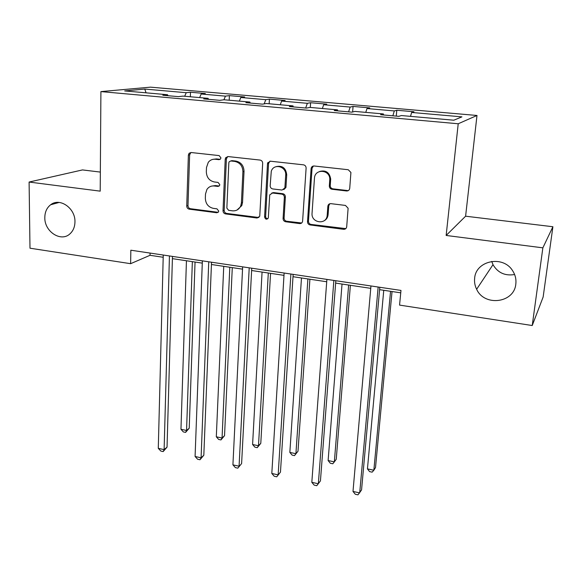 <?xml version="1.0" encoding="UTF-8"?>
<svg xmlns="http://www.w3.org/2000/svg" width="582" height="582" viewBox="0 0 582 582"><rect width="100%" height="100%" fill="white"/><g stroke="black" fill="none" stroke-linecap="round" stroke-linejoin="round"><path stroke-width="0.87" d="M220.92 157.831L219.138 155.59L191.085 152.52L189.099 153.27L188.379 155.103L186.742 206.05C186.844 207.759 187.673 208.8 189.223 209.171L216.795 212.765L218.49 211.877L218.716 211.033L216.955 208.829L213.354 208.363C208.305 207.163 205.635 203.802 205.337 198.273L205.497 194.039L206.923 189.434C208.72 186.866 211.157 185.716 214.241 185.978L217.872 186.415L219.53 185.585L219.807 184.64L218.039 182.413L214.402 181.977C209.316 180.82 206.625 177.437 206.326 171.828L206.486 167.521L208.276 162.327C210.095 160.043 212.437 159.017 215.311 159.25L218.97 159.657L220.563 158.908L220.92 157.831M474.65 278.261C474.228 282.088 474.89 285.755 476.636 289.269C484.34 306.772 514.19 303.149 515.812 284.074C516.38 279.28 515.296 274.806 512.575 270.652C502.943 254.872 475.749 260.649 474.65 278.261M491.732 261.391L492.998 264.672C497.836 272.812 505.038 276.094 514.612 274.529M44.814 217.595C44.385 231.723 61.175 242.527 70.095 233.717C73.245 230.763 74.867 226.805 74.954 221.851C75.471 208.247 59.779 197.291 50.656 204.762C46.829 207.745 44.879 212.023 44.814 217.595M346.588 190.969C348.363 190.998 349.411 190.11 349.731 188.306L350.917 172.461L348.24 169.733L314.142 165.994C312.469 165.972 311.45 166.816 311.101 168.525L307.514 221.684C307.565 223.466 308.438 224.55 310.119 224.95L343.591 229.315C345.352 229.366 346.385 228.515 346.697 226.754L348.116 208.254L345.461 205.431L330.925 203.656C329.179 203.627 328.153 204.493 327.855 206.261L327.2 215.151C326.808 225.263 310.992 223.197 312.054 213.238L314.462 178.121C314.927 168.314 330.205 169.588 329.783 179.474L329.325 186.153C329.463 187.877 330.35 188.917 331.987 189.259L346.588 190.969L348.574 190.438M446.147 235.455L542.861 247.845L532.232 325.527L543.144 297.009L552.9 226.74L465.6 216.198L476.993 115.469L458.216 123.77L446.147 235.455L465.6 216.198M100.337 172.083L82.491 169.922L29.1 182.05L100.206 191.151L100.912 91.592L458.216 123.77M29.1 182.05L29.988 248.201L130.623 263.69L150.025 255.302L163.193 257.273M532.232 325.527L399.558 305.099L400.976 290.425L130.841 250.209L130.623 263.69M262.671 163.324C262.606 161.52 261.74 160.436 260.081 160.072L228.035 156.565L225.7 157.678L225.227 159.177L223.022 210.742C223.11 212.474 223.946 213.529 225.54 213.907L257.033 218.017L259.747 216.264L262.671 163.324M270.426 161.207L303.477 164.83C305.179 165.193 306.059 166.299 306.11 168.125L302.604 221.225C302.254 222.855 301.265 223.641 299.65 223.583L285.667 221.757C284.009 221.364 283.143 220.287 283.085 218.519L284.358 197.385C284.3 195.596 283.434 194.512 281.761 194.133L272.522 193.02L269.742 194.868L268.317 217.93C266.694 219.858 265.45 219.545 264.584 216.991L267.494 163.855L267.691 162.924L270.426 161.207M476.993 115.469L150.483 87.154L100.912 91.592M396.8 110.253L394.312 110.936L366.987 108.543L369.73 107.888L353.063 106.433L350.168 107.066L323.665 104.745L326.793 104.142L310.621 102.723L307.347 103.312L281.63 101.064L285.115 100.497L269.415 99.129L265.785 99.675L240.81 97.485L244.644 96.968L229.388 95.63L225.43 96.139L201.168 94.015L205.322 93.535L190.496 92.24L186.225 92.698L144.758 89.068L124.686 90.923L167.536 94.735L162.815 95.252L178.405 96.641L182.995 96.11L208.101 98.343L203.722 98.904L219.785 100.337L224.026 99.762L249.904 102.061L245.888 102.672L262.453 104.149L266.323 103.523L293.008 105.902L289.378 106.557L306.474 108.085L309.944 107.408L337.48 109.86L334.264 110.565L351.906 112.144L354.955 111.417L383.371 113.941L380.599 114.705L398.83 116.335L401.42 115.549L453.8 120.212L461.919 116.858L411.649 112.457L413.977 111.751L396.8 110.253L396.269 116.102M392.843 115.796L394.312 110.936M365.765 112.377L366.987 108.543M383.371 113.941L383.545 114.967M348.596 111.846L350.168 107.066M322.363 108.514L323.665 104.745M337.48 109.86L337.706 110.871M305.674 108.012L307.347 103.312M280.248 104.767L281.63 101.064M293.008 105.902L293.292 106.906M264.177 103.872L265.785 99.675M239.355 101.123L240.81 97.485M249.904 102.061L250.238 103.058M223.939 99.777L225.43 96.139M199.648 97.594L201.168 94.015M208.101 98.343L208.48 99.326M184.676 96.263L186.225 92.698M146.075 92.822L144.758 89.068M167.536 94.735L167.965 95.71M542.861 247.845L552.9 226.74M172.396 258.648L202.289 263.129M211.433 264.497L242.534 269.153M251.62 270.514L283.994 275.359M293.008 276.705L326.713 281.753M335.647 283.092L370.756 288.345M379.602 289.669L400.743 292.833M410.514 116.356L411.649 112.457M150.069 253.075L150.025 255.302M190.35 96.765L190.496 92.24M219.145 186.036L217.872 186.415M229.192 100.22L229.388 95.63M269.16 103.778L269.415 99.129M310.308 107.437L310.621 102.723M326.444 218.003L326.371 219.007M352.634 111.97L353.063 106.433M220.163 159.33L216.504 158.922L213.056 159.33M211.528 186.131L215.427 185.578L219.05 186.014M190.925 152.506L189.637 154.797L187.986 205.599C188.088 207.308 188.91 208.341 190.46 208.712L218.17 212.314M227.722 156.551L226.391 158.857L224.179 210.277C224.266 212.008 225.103 213.056 226.689 213.434L258.895 217.508M230.807 160.967L229.141 161.789L228.835 162.793L226.856 208.109L228.624 210.328L232.465 210.83C236.212 211.113 238.947 209.527 240.672 206.064L241.421 202.812L242.912 171.69C242.658 165.979 239.922 162.553 234.706 161.403L230.807 160.967L231.963 160.639L230.756 160.967M236.983 210.058L241.792 205.613L242.541 202.369L241.421 202.812M231.963 160.639L235.856 161.069C241.05 162.211 243.778 165.637 244.033 171.326L242.541 202.369M271.809 193.028L273.569 192.591L282.787 193.704C284.452 194.082 285.311 195.159 285.376 196.942L284.096 218.024C284.162 219.785 285.013 220.862 286.671 221.247L301.672 222.993M269.917 161.199L268.564 163.513L265.639 216.504C265.748 217.937 266.476 218.687 267.836 218.752M285.697 175.175C286.606 166.43 273.707 162.996 271.277 171.283L270.164 185.702C270.237 187.484 271.096 188.568 272.754 188.939L282.008 190.045L284.874 187.986L285.697 175.175L286.715 174.796C285.908 168.074 282.423 165.339 276.261 166.597M283.783 189.608L285.893 187.571L285.973 187.04L284.954 187.448M286.715 174.796L285.973 187.04M319.627 171.464C325.833 169.857 329.521 172.396 330.692 179.074L330.227 185.738C330.365 187.455 331.253 188.495 332.889 188.837L347.447 190.54M323.934 220.884C326.407 219.618 327.797 217.544 328.103 214.656L327.2 215.151M329.819 203.744L328.757 205.788L328.103 214.656M313.392 166.016L312.039 168.314L308.467 221.175C308.518 222.95 309.384 224.034 311.064 224.426L345.817 228.617M186.444 260.758L180.958 429.283L186.56 430.476L189.223 428.207L195.05 262.046M189.223 428.207L185.585 432.39L186.56 430.476L192.351 261.638M185.585 432.39L183.345 431.917L180.958 429.283M169.442 255.956L164.117 449.631L158.282 448.344L163.251 255.032M172.461 256.407L167.041 447.136L164.117 449.631L163.164 451.581L160.836 451.065L158.282 448.344M167.041 447.136L163.164 451.581M223.735 266.338L216.308 436.791L222.055 438.013L224.536 435.671L232.291 267.618M224.536 435.671L220.942 439.934L222.055 438.013L229.803 267.247M220.942 439.934L218.65 439.439L216.308 436.791M262.067 272.078L252.588 444.495L258.488 445.754L260.787 443.331L270.557 273.344M260.787 443.331L257.244 447.667L258.488 445.754L268.309 273.009M257.244 447.667L254.887 447.165L252.588 444.495M208.749 261.805L201.081 457.816L195.086 456.484L202.369 260.86M211.521 262.22L203.816 455.233L201.081 457.816L199.982 459.758L197.596 459.227L195.086 456.484M203.816 455.233L199.982 459.758M267.844 162.589L267.524 163.848M249.212 267.829L239.071 466.218L232.916 464.858L242.65 266.854M251.737 268.207L241.61 463.548L237.827 468.161L235.375 467.615L232.916 464.858M241.61 463.548L237.827 468.161M301.476 277.978L289.843 452.41L295.911 453.698L298.006 451.196L309.908 279.236M298.006 451.196L294.514 455.611L295.911 453.698L307.9 278.938M294.514 455.611L292.091 455.095L289.843 452.41M342.027 284.045L328.117 460.537L334.344 461.861L336.236 459.278L350.386 285.296M328.117 460.537L330.314 463.243L332.795 463.774L334.344 461.861L348.633 285.035M383.756 290.294L367.446 468.888L373.848 470.249L375.514 467.579L392.035 291.531M367.446 468.888L369.585 471.616L372.138 472.162L373.848 470.249L390.558 291.313M290.898 274.035L278.145 474.868L271.809 473.464L284.132 273.031M293.153 274.369L280.466 472.104L276.741 476.803L274.217 476.243L271.809 473.464M280.466 472.104L276.741 476.803M328.874 204.246L328.779 205.562M333.857 280.429L318.339 483.766L311.821 482.318L326.888 279.396M335.829 280.728L320.435 480.899L316.768 485.694L314.171 485.119L311.821 482.318M378.154 287.028L359.705 492.918L352.998 491.434L370.96 285.958M379.813 287.275L361.553 489.957L357.959 494.846L355.282 494.249L352.998 491.434M216.504 158.922L215.311 159.25M215.427 185.578L214.241 185.978M217.966 212.299L216.795 212.765M190.46 208.712L189.223 209.171M187.986 205.599L186.742 206.05M189.637 154.797L188.379 155.103M220.149 159.33L218.97 159.657M258.102 217.53L257.033 218.017M226.689 213.434L225.54 213.907M224.179 210.277L223.022 210.742M226.391 158.857L225.227 159.177M244.033 171.326L242.912 171.69M235.856 161.069L234.706 161.403M300.618 223.066L299.65 223.583M286.671 221.247L285.667 221.757M284.096 218.024L283.085 218.519M285.376 196.942L284.358 197.385M282.787 193.704L281.761 194.133M273.569 192.591L272.522 193.02M265.639 216.504L264.584 216.991M268.564 163.513L267.494 163.855M332.889 188.837L331.987 189.259M330.241 185.527L329.332 185.942M330.671 179.642L329.761 180.042M328.757 205.788L327.855 206.261M344.449 228.777L343.591 229.315M311.064 224.426L310.119 224.95M308.467 221.175L307.514 221.684M312.039 168.314L311.086 168.678M492.998 264.672L476.636 289.269M59.117 202.441L50.656 204.762M190.358 152.964L189.099 153.27M226.871 157.358L225.7 157.678M241.792 205.613L240.672 206.064M285.893 187.571L284.874 187.986M268.76 162.582L267.691 162.924M330.227 185.738L329.325 186.153M330.692 179.074L329.783 179.474M312.054 168.162L311.101 168.525"/></g></svg>
